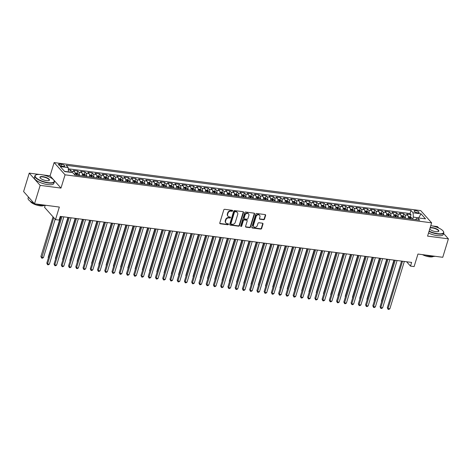 <?xml version="1.0" encoding="UTF-8"?>
<svg xmlns="http://www.w3.org/2000/svg" width="472" height="472" viewBox="0 0 472 472"><rect width="100%" height="100%" fill="white"/><g stroke="black" fill="none" stroke-linecap="round" stroke-linejoin="round"><path stroke-width="0.71" d="M232.607 210.86A0.56 0.472 138.3 0 0 232.265 210.288L224.707 209.302A0.796 0.673 138.3 0 0 223.775 209.928L219.787 222.967A0.796 0.673 138.3 0 0 220.276 223.787L227.834 224.772A0.56 0.472 138.3 0 0 228.147 223.757L227.168 223.634A2.555 2.148 138.3 0 1 225.97 223.014A2.555 2.148 138.3 0 1 225.598 221.014L225.935 219.928A2.555 2.148 138.3 0 1 228.914 217.911L229.893 218.04A0.56 0.472 138.3 0 0 230.206 217.026L229.227 216.896A2.555 2.148 138.3 0 1 228.029 216.282A2.555 2.148 138.3 0 1 227.657 214.282L227.994 213.197A2.555 2.148 138.3 0 1 230.973 211.173L231.953 211.303A0.56 0.472 138.3 0 0 232.607 210.86M228.029 216.282L227.734 215.952A2.555 2.148 138.3 0 1 227.362 213.952L227.699 212.866A2.555 2.148 138.3 0 1 230.678 210.842L231.658 210.972A0.56 0.472 138.3 0 0 232.33 210.305M219.793 223.398A0.796 0.673 138.3 0 0 219.982 223.451L227.539 224.442A0.56 0.472 138.3 0 0 228.212 223.775M225.97 223.014L225.675 222.684A2.555 2.148 138.3 0 1 225.303 220.684L225.64 219.598A2.555 2.148 138.3 0 1 228.619 217.58L229.598 217.71A0.56 0.472 138.3 0 0 230.271 217.037M415.649 210.66A2.608 0.832 17 0 0 414.103 210.96A2.608 0.832 17 0 0 417.543 212.778A2.608 0.832 17 0 0 419.089 212.483A2.608 0.832 17 0 0 415.649 210.66M263.571 219.704A0.796 0.673 138.3 0 0 264.509 219.073L265.624 215.415A0.796 0.673 138.3 0 0 265.134 214.595L256.744 213.497A0.796 0.673 138.3 0 0 255.812 214.129L251.824 227.162A0.796 0.673 138.3 0 0 252.313 227.982L260.703 229.079A0.796 0.673 138.3 0 0 261.641 228.448L262.987 224.029A0.796 0.673 138.3 0 0 262.497 223.215L258.91 222.743A0.796 0.673 138.3 0 0 257.977 223.374L257.305 225.563A2.136 1.794 138.3 0 1 255.741 227.156A2.136 1.794 138.3 0 1 253.806 226.737A2.136 1.794 138.3 0 1 253.499 225.067L256.125 216.483A2.136 1.794 138.3 0 1 257.688 214.896A2.136 1.794 138.3 0 1 259.624 215.309A2.136 1.794 138.3 0 1 259.93 216.984L259.494 218.412A0.796 0.673 138.3 0 0 259.983 219.232L263.571 219.704L263.276 219.368A0.796 0.673 138.3 0 0 264.214 218.737L265.329 215.084A0.796 0.673 138.3 0 0 265.329 214.654M39.329 174.445L29.24 173.124L40.161 185.366L34.521 203.81L59.336 207.06L55.501 219.604L59.124 220.082L60.251 216.388L411.619 262.42L410.492 266.108L414.115 266.586L417.95 254.042L442.76 257.293L448.4 238.844L443.568 233.433M40.161 185.366L60.988 188.092L65.053 174.811L431.632 222.837L427.573 236.118L448.4 238.844M243.511 212.518A0.796 0.673 138.3 0 0 243.021 211.698L234.625 210.6A0.796 0.673 138.3 0 0 233.693 211.232L229.711 224.265A0.796 0.673 138.3 0 0 230.2 225.085L238.59 226.182A0.796 0.673 138.3 0 0 239.522 225.551L243.511 212.518L243.216 212.188A0.796 0.673 138.3 0 0 243.21 211.757M245.688 212.046L254.078 213.149A0.796 0.673 138.3 0 1 254.567 213.963L250.579 227.002A0.796 0.673 138.3 0 1 249.647 227.634L246.059 227.162A0.796 0.673 138.3 0 1 245.57 226.342L247.186 221.055A0.796 0.673 138.3 0 0 246.697 220.241L244.313 219.928A0.796 0.673 138.3 0 0 243.381 220.56L241.699 226.064A0.56 0.472 138.3 0 1 240.702 225.935L244.756 212.677A0.796 0.673 138.3 0 1 245.688 212.046M438.759 228.041L437.479 226.601L432.393 225.935M34.521 203.81L23.6 191.567L29.24 173.124M409.761 218.831L409.861 218.518M410.351 216.902L411.035 214.666L406.687 214.099L407.767 215.309L404.87 214.925A3.257 1.44 97.5 0 1 405.365 218.253M402.516 217.881L402.616 217.568M403.106 215.952L403.79 213.722L399.442 213.149L400.522 214.359L397.625 213.975A3.257 1.44 97.5 0 1 398.12 217.309M395.271 216.931L395.371 216.618M395.861 215.008L396.545 212.772L392.197 212.199L393.276 213.409L390.379 213.031A3.257 1.44 97.5 0 1 390.875 216.359M388.025 215.987L388.126 215.669M388.615 214.058L389.3 211.822L384.951 211.249L386.031 212.459L383.134 212.081A3.257 1.44 97.5 0 1 383.63 215.409M380.786 215.037L380.88 214.719M381.37 213.108L382.054 210.872L377.712 210.3L378.786 211.509L375.889 211.131A3.257 1.44 97.5 0 1 376.385 214.459M373.541 214.087L373.635 213.769M374.131 212.158L374.809 209.922L370.467 209.356L371.541 210.559L368.644 210.182A3.257 1.44 97.5 0 1 369.139 213.509M366.296 213.137L366.39 212.819M366.886 211.208L367.564 208.972L363.222 208.406L364.296 209.609L361.399 209.232A3.257 1.44 97.5 0 1 361.894 212.559M359.05 212.188L359.145 211.875M359.64 210.258L360.325 208.022L355.976 207.456L357.05 208.665L354.153 208.282A3.257 1.44 97.5 0 1 354.649 211.609M351.805 211.238L351.9 210.925M352.395 209.308L353.08 207.078L348.731 206.506L349.811 207.715L346.908 207.332A3.257 1.44 97.5 0 1 347.404 210.665M344.56 210.288L344.654 209.975M345.15 208.364L345.834 206.128L341.486 205.556L342.566 206.765L339.663 206.388A3.257 1.44 97.5 0 1 340.159 209.715M337.315 209.344L337.409 209.025M337.905 207.415L338.589 205.178L334.241 204.606L335.321 205.816L332.424 205.438A3.257 1.44 97.5 0 1 332.913 208.766M330.07 208.394L330.17 208.075M330.66 206.465L331.344 204.228L326.996 203.656L328.075 204.866L325.178 204.488A3.257 1.44 97.5 0 1 325.668 207.816M322.824 207.444L322.925 207.125M323.414 205.515L324.099 203.279L319.75 202.712L320.83 203.916L317.933 203.538A3.257 1.44 97.5 0 1 318.429 206.866M315.579 206.494L315.679 206.175M316.169 204.565L316.854 202.329L312.505 201.762L313.585 202.966L310.688 202.588A3.257 1.44 97.5 0 1 311.184 205.916M308.334 205.544L308.434 205.232M308.924 203.615L309.608 201.379L305.26 200.812L306.34 202.022L303.443 201.638A3.257 1.44 97.5 0 1 303.938 204.966M301.095 204.594L301.189 204.282M301.679 202.665L302.363 200.435L298.021 199.862L299.095 201.072L296.198 200.688A3.257 1.44 97.5 0 1 296.693 204.022M293.849 203.644L293.944 203.332M294.44 201.721L295.118 199.485L290.776 198.913L291.849 200.122L288.952 199.739A3.257 1.44 97.5 0 1 289.448 203.072M286.604 202.7L286.699 202.382M287.194 200.771L287.873 198.535L283.53 197.963L284.604 199.172L281.707 198.795A3.257 1.44 97.5 0 1 282.203 202.122M279.359 201.75L279.453 201.432M279.949 199.821L280.633 197.585L276.285 197.013L277.359 198.222L274.462 197.845A3.257 1.44 97.5 0 1 274.958 201.172M272.114 200.801L272.208 200.482M272.704 198.871L273.388 196.635L269.04 196.069L270.12 197.272L267.217 196.895A3.257 1.44 97.5 0 1 267.712 200.222M264.869 199.851L264.963 199.532M265.459 197.921L266.143 195.685L261.795 195.119L262.875 196.322L259.972 195.945A3.257 1.44 97.5 0 1 260.467 199.272M257.623 198.901L257.718 198.588M258.213 196.971L258.898 194.735L254.55 194.169L255.629 195.378L252.732 194.995A3.257 1.44 97.5 0 1 253.222 198.323M250.378 197.951L250.479 197.638M250.968 196.022L251.653 193.785L247.304 193.219L248.384 194.429L245.487 194.045A3.257 1.44 97.5 0 1 245.977 197.379M243.133 197.001L243.233 196.688M243.723 195.078L244.407 192.841L240.059 192.269L241.139 193.479L238.242 193.095A3.257 1.44 97.5 0 1 238.738 196.429M235.888 196.057L235.988 195.738M236.478 194.128L237.162 191.892L232.814 191.319L233.894 192.529L230.997 192.151A3.257 1.44 97.5 0 1 231.492 195.479M228.643 195.107L228.743 194.788M229.233 193.178L229.917 190.942L225.569 190.369L226.648 191.579L223.752 191.201A3.257 1.44 97.5 0 1 224.247 194.529M221.397 194.157L221.498 193.839M221.987 192.228L222.672 189.992L218.324 189.425L219.403 190.629L216.506 190.251A3.257 1.44 97.5 0 1 217.002 193.579M214.158 193.207L214.253 192.889M214.742 191.278L215.427 189.042L211.084 188.475L212.158 189.679L209.261 189.302A3.257 1.44 97.5 0 1 209.757 192.629M206.913 192.257L207.007 191.939M207.503 190.328L208.181 188.092L203.839 187.526L204.913 188.735L202.016 188.352A3.257 1.44 97.5 0 1 202.512 191.679M199.668 191.307L199.762 190.995M200.258 189.378L200.942 187.142L196.594 186.576L197.668 187.785L194.771 187.402A3.257 1.44 97.5 0 1 195.266 190.735M192.423 190.358L192.517 190.045M193.013 188.434L193.697 186.198L189.349 185.626L190.422 186.835L187.526 186.452A3.257 1.44 97.5 0 1 188.021 189.785M185.177 189.414L185.272 189.095M185.767 187.484L186.452 185.248L182.103 184.676L183.183 185.885L180.28 185.508A3.257 1.44 97.5 0 1 180.776 188.835M177.932 188.464L178.027 188.145M178.522 186.534L179.207 184.298L174.858 183.726L175.938 184.935L173.035 184.558A3.257 1.44 97.5 0 1 173.531 187.885M170.687 187.514L170.781 187.195M171.277 185.584L171.961 183.348L167.613 182.782L168.693 183.986L165.796 183.608A3.257 1.44 97.5 0 1 166.286 186.936M163.442 186.564L163.542 186.245M164.032 184.635L164.716 182.398L160.368 181.832L161.448 183.036L158.551 182.658A3.257 1.44 97.5 0 1 159.046 185.986M156.197 185.614L156.297 185.295M156.787 183.685L157.471 181.449L153.123 180.882L154.202 182.092L151.305 181.708A3.257 1.44 97.5 0 1 151.801 185.036M148.951 184.664L149.052 184.351M149.541 182.735L150.226 180.499L145.877 179.932L146.957 181.142L144.06 180.758A3.257 1.44 97.5 0 1 144.556 184.092M141.706 183.714L141.806 183.401M142.296 181.785L142.981 179.555L138.632 178.982L139.712 180.192L136.815 179.808A3.257 1.44 97.5 0 1 137.311 183.142M134.467 182.764L134.561 182.452M135.051 180.841L135.735 178.605L131.393 178.032L132.467 179.242L129.57 178.864A3.257 1.44 97.5 0 1 130.065 182.192M127.222 181.82L127.316 181.502M127.812 179.891L128.49 177.655L124.148 177.083L125.222 178.292L122.325 177.915A3.257 1.44 97.5 0 1 122.82 181.242M119.976 180.87L120.071 180.552M120.566 178.941L121.245 176.705L116.903 176.133L117.976 177.342L115.079 176.965A3.257 1.44 97.5 0 1 115.575 180.292M112.731 179.92L112.826 179.602M113.321 177.991L114.006 175.755L109.657 175.189L110.731 176.392L107.834 176.015A3.257 1.44 97.5 0 1 108.33 179.342M105.486 178.971L105.58 178.652M106.076 177.041L106.76 174.805L102.412 174.239L103.492 175.442L100.589 175.065A3.257 1.44 97.5 0 1 101.085 178.392M98.241 178.021L98.335 177.708M98.831 176.091L99.515 173.855L95.167 173.289L96.247 174.498L93.344 174.115A3.257 1.44 97.5 0 1 93.84 177.448M90.996 177.071L91.09 176.758M91.586 175.142L92.27 172.911L87.922 172.339L89.001 173.548L86.105 173.165A3.257 1.44 97.5 0 1 86.594 176.498M83.75 176.121L83.851 175.808M84.34 174.197L85.025 171.961L80.677 171.389L81.756 172.599L78.859 172.221A3.257 1.44 97.5 0 1 79.349 175.549M76.505 175.177L76.606 174.858M77.095 173.248L77.78 171.012L73.431 170.439L74.511 171.649A3.257 1.44 97.5 0 1 75.007 174.976M61.726 166.138L63.319 166.345A2.525 0.808 17 0 0 64.817 166.055A2.525 0.808 17 0 0 61.49 164.297L59.897 164.085A2.525 0.808 17 0 0 58.398 164.374A2.525 0.808 17 0 0 61.726 166.138M65.053 174.811L54.127 162.569L420.711 210.595L431.632 222.837M411.035 214.666L410.044 213.562L410.994 210.459L66.145 165.283L68.216 167.601L68.434 172.073L69.762 172.245M410.994 210.459L413.059 212.778L421.03 213.822L425.514 218.849L417.549 217.804L419.614 220.123L74.765 174.947L72.7 172.628L64.729 171.584L60.245 166.557L68.216 167.601M69.862 172.256L70.534 170.062L71.614 171.271A3.257 1.44 97.5 0 1 72.127 172.557M77.78 171.012L78.859 172.221M85.025 171.961L86.105 173.165M92.27 172.911L93.344 174.115M99.515 173.855L100.589 175.065M106.76 174.805L107.834 176.015M114.006 175.755L115.079 176.965M121.245 176.705L122.325 177.915M128.49 177.655L129.57 178.864M135.735 178.605L136.815 179.808M142.981 179.555L144.06 180.758M150.226 180.499L151.305 181.708M157.471 181.449L158.551 182.658M164.716 182.398L165.796 183.608M171.961 183.348L173.035 184.558M179.207 184.298L180.28 185.508M186.452 185.248L187.526 186.452M193.697 186.198L194.771 187.402M200.942 187.142L202.016 188.352M208.181 188.092L209.261 189.302M215.427 189.042L216.506 190.251M222.672 189.992L223.752 191.201M229.917 190.942L230.997 192.151M237.162 191.892L238.242 193.095M244.407 192.841L245.487 194.045M251.653 193.785L252.732 194.995M258.898 194.735L259.972 195.945M266.143 195.685L267.217 196.895M273.388 196.635L274.462 197.845M280.633 197.585L281.707 198.795M287.873 198.535L288.952 199.739M295.118 199.485L296.198 200.688M302.363 200.435L303.443 201.638M309.608 201.379L310.688 202.588M316.854 202.329L317.933 203.538M324.099 203.279L325.178 204.488M331.344 204.228L332.424 205.438M338.589 205.178L339.663 206.388M345.834 206.128L346.908 207.332M353.08 207.078L354.153 208.282M360.325 208.022L361.399 209.232M367.564 208.972L368.644 210.182M374.809 209.922L375.889 211.131M382.054 210.872L383.134 212.081M389.3 211.822L390.379 213.031M396.545 212.772L397.625 213.975M403.79 213.722L404.87 214.925M410.044 213.562L68.292 168.787M70.534 170.062L68.357 169.778M418.351 217.911L413.336 217.049L412.675 219.214M68.493 171.873L64.528 171.354M45.188 205.361L44.58 207.361L55.501 219.604M60.988 188.092L50.067 175.85L42.993 174.923M50.067 175.85L54.127 162.569M406.616 261.765L410.492 266.108M418.617 217.946L421.03 213.822M415.419 219.574L417.549 217.804M82.252 175.926A3.257 1.44 -82.5 0 0 81.756 172.599M89.497 176.876A3.257 1.44 -82.5 0 0 89.001 173.548M96.736 177.826A3.257 1.44 -82.5 0 0 96.247 174.498M103.982 178.776A3.257 1.44 -82.5 0 0 103.492 175.442M111.227 179.726A3.257 1.44 -82.5 0 0 110.731 176.392M118.472 180.67A3.257 1.44 -82.5 0 0 117.976 177.342M125.717 181.62A3.257 1.44 -82.5 0 0 125.222 178.292M132.962 182.57A3.257 1.44 -82.5 0 0 132.467 179.242M140.208 183.519A3.257 1.44 -82.5 0 0 139.712 180.192M147.453 184.469A3.257 1.44 -82.5 0 0 146.957 181.142M154.698 185.419A3.257 1.44 -82.5 0 0 154.202 182.092M161.943 186.369A3.257 1.44 -82.5 0 0 161.448 183.036M169.188 187.313A3.257 1.44 -82.5 0 0 168.693 183.986M176.428 188.263A3.257 1.44 -82.5 0 0 175.938 184.935M183.673 189.213A3.257 1.44 -82.5 0 0 183.183 185.885M190.918 190.163A3.257 1.44 -82.5 0 0 190.422 186.835M198.163 191.113A3.257 1.44 -82.5 0 0 197.668 187.785M205.408 192.063A3.257 1.44 -82.5 0 0 204.913 188.735M212.654 193.013A3.257 1.44 -82.5 0 0 212.158 189.679M219.899 193.957A3.257 1.44 -82.5 0 0 219.403 190.629M227.144 194.906A3.257 1.44 -82.5 0 0 226.648 191.579M234.389 195.856A3.257 1.44 -82.5 0 0 233.894 192.529M241.635 196.806A3.257 1.44 -82.5 0 0 241.139 193.479M248.88 197.756A3.257 1.44 -82.5 0 0 248.384 194.429M256.125 198.706A3.257 1.44 -82.5 0 0 255.629 195.378M263.364 199.656A3.257 1.44 -82.5 0 0 262.875 196.322M270.609 200.6A3.257 1.44 -82.5 0 0 270.12 197.272M277.855 201.55A3.257 1.44 -82.5 0 0 277.359 198.222M285.1 202.5A3.257 1.44 -82.5 0 0 284.604 199.172M292.345 203.45A3.257 1.44 -82.5 0 0 291.849 200.122M299.59 204.4A3.257 1.44 -82.5 0 0 299.095 201.072M306.835 205.35A3.257 1.44 -82.5 0 0 306.34 202.022M314.081 206.299A3.257 1.44 -82.5 0 0 313.585 202.966M321.326 207.249A3.257 1.44 -82.5 0 0 320.83 203.916M328.571 208.193A3.257 1.44 -82.5 0 0 328.075 204.866M335.816 209.143A3.257 1.44 -82.5 0 0 335.321 205.816M343.055 210.093A3.257 1.44 -82.5 0 0 342.566 206.765M350.301 211.043A3.257 1.44 -82.5 0 0 349.811 207.715M357.546 211.993A3.257 1.44 -82.5 0 0 357.05 208.665M364.791 212.943A3.257 1.44 -82.5 0 0 364.296 209.609M372.036 213.893A3.257 1.44 -82.5 0 0 371.541 210.559M379.281 214.837A3.257 1.44 -82.5 0 0 378.786 211.509M386.527 215.787A3.257 1.44 -82.5 0 0 386.031 212.459M393.772 216.737A3.257 1.44 -82.5 0 0 393.276 213.409M401.017 217.686A3.257 1.44 -82.5 0 0 400.522 214.359M408.262 218.636A3.257 1.44 -82.5 0 0 407.767 215.309M413.336 217.049L413.059 212.778M229.711 224.696A0.796 0.673 138.3 0 0 229.905 224.755L238.295 225.852A0.796 0.673 138.3 0 0 239.227 225.221L243.216 212.188M235.097 211.716A0.56 0.472 138.3 0 0 234.448 212.158L230.95 223.598A0.56 0.472 138.3 0 0 231.292 224.17L232.324 224.306A2.555 2.148 138.3 0 0 235.31 222.288L237.699 214.465A2.555 2.148 138.3 0 0 237.333 212.465A2.555 2.148 138.3 0 0 236.13 211.851L234.802 211.385A0.56 0.472 138.3 0 0 234.153 211.828L234.448 212.158M231.026 224.041L230.731 223.704A0.56 0.472 138.3 0 1 230.655 223.268L234.153 211.828M237.333 212.465L237.038 212.135A2.555 2.148 138.3 0 0 235.835 211.521L236.13 211.851M234.802 211.385L235.835 211.521M245.57 226.772A0.796 0.673 138.3 0 0 245.764 226.831L249.352 227.303A0.796 0.673 138.3 0 0 250.284 226.672L254.272 213.633A0.796 0.673 138.3 0 0 254.272 213.202M247.068 220.43L246.773 220.1A0.796 0.673 138.3 0 0 246.402 219.911L244.018 219.598A0.796 0.673 138.3 0 0 243.086 220.229L241.398 225.734L241.699 226.064M240.685 226.159A0.56 0.472 138.3 0 0 241.398 225.734M248.862 215.568A2.136 1.794 138.3 0 0 248.555 213.899A2.136 1.794 138.3 0 0 246.62 213.486A2.136 1.794 138.3 0 0 245.056 215.073L244.13 218.093A0.796 0.673 138.3 0 0 244.62 218.914L247.003 219.226A0.796 0.673 138.3 0 0 247.936 218.595L248.862 215.568M248.555 213.899L248.26 213.568A2.136 1.794 138.3 0 0 246.325 213.149A2.136 1.794 138.3 0 0 244.762 214.742L245.056 215.073M244.248 218.719L243.953 218.388A0.796 0.673 138.3 0 1 243.835 217.763L244.762 214.742M259.494 218.843A0.796 0.673 138.3 0 0 259.688 218.902L263.276 219.368M259.624 215.309L259.329 214.978A2.136 1.794 138.3 0 0 257.393 214.565A2.136 1.794 138.3 0 0 255.83 216.152L256.125 216.483M253.806 226.737L253.511 226.407A2.136 1.794 138.3 0 1 253.204 224.737L255.83 216.152M251.824 227.593A0.796 0.673 138.3 0 0 252.018 227.651L260.408 228.749A0.796 0.673 138.3 0 0 261.346 228.118L262.692 223.698A0.796 0.673 138.3 0 0 262.692 223.268M53.029 216.837L40.905 256.502L41.642 257.328L43.453 257.565L55.171 219.238M53.773 217.663L41.672 258.107L40.905 256.502M43.453 257.565L42.397 258.208L41.672 258.107M61.065 216.495L46.811 263.116L47.548 263.948L62.015 216.624M49.359 264.184L48.303 264.822L47.578 264.727L47.548 263.948L49.359 264.184L63.826 216.86M47.578 264.727L46.811 263.116M41.082 174.599A9.936 3.174 17 0 0 36.055 174.876A9.936 3.174 17 0 0 37.754 179.018A9.936 3.174 17 0 0 48.286 182.67A9.936 3.174 17 0 0 53.938 180.345A9.936 3.174 17 0 0 41.082 174.599M54.014 180.475A10.178 3.251 -163 0 1 54.097 180.611A10.178 3.251 -163 0 1 54.345 181.832A10.178 3.251 -163 0 1 48.303 182.988A10.178 3.251 -163 0 1 34.881 175.879A10.178 3.251 -163 0 1 35.772 175.006A10.178 3.251 -163 0 1 35.919 174.941M42.881 176.617A4.968 1.587 -163 0 1 48.15 178.44A4.968 1.587 -163 0 1 48.999 180.51A4.968 1.587 -163 0 1 46.486 180.652A4.968 1.587 -163 0 1 40.055 177.779A4.968 1.587 -163 0 1 42.881 176.617M48.846 180.575A4.72 1.51 17 0 0 49.129 180.233A4.72 1.51 17 0 0 42.905 176.935A4.72 1.51 17 0 0 40.096 177.472A4.72 1.51 17 0 0 40.149 177.915M45.713 205.279A10.178 3.251 -163 0 1 41.495 205.273A10.178 3.251 -163 0 1 36.161 204.028M33.99 203.214A10.178 3.251 -163 0 1 28.072 198.163L28.432 196.983M30.09 198.842A10.178 3.251 -163 0 1 28.81 197.402M43.937 205.438A7.328 2.342 -163 0 1 39.943 205.81A7.328 2.342 -163 0 1 30.308 201.273M54.345 181.832L53.849 183.455A10.178 3.251 -163 0 1 47.808 184.617A10.178 3.251 -163 0 1 34.385 177.501L34.881 175.879M429.101 231.109A9.936 3.174 17 0 0 437.686 233.681A9.936 3.174 17 0 0 443.338 231.357A9.936 3.174 17 0 0 430.771 225.651M443.414 231.487A10.178 3.251 -163 0 1 443.503 231.622A10.178 3.251 -163 0 1 443.751 232.843A10.178 3.251 -163 0 1 437.709 234.006A10.178 3.251 -163 0 1 429.013 231.41M430.163 227.64A4.968 1.587 -163 0 1 432.281 227.628A4.968 1.587 -163 0 1 437.55 229.451A4.968 1.587 -163 0 1 438.399 231.522A4.968 1.587 -163 0 1 435.886 231.663A4.968 1.587 -163 0 1 429.709 229.121M438.246 231.587A4.72 1.51 17 0 0 438.535 231.25A4.72 1.51 17 0 0 432.305 227.947A4.72 1.51 17 0 0 430.045 228.029M435.113 256.29A10.178 3.251 -163 0 1 430.895 256.284A10.178 3.251 -163 0 1 425.567 255.039M433.337 256.455A7.328 2.342 -163 0 1 429.343 256.827A7.328 2.342 -163 0 1 422.428 254.626M443.751 232.843L443.255 234.466A10.178 3.251 -163 0 1 437.214 235.628A10.178 3.251 -163 0 1 428.511 233.032M75.048 174.64A2.159 0.95 97.5 0 1 75.06 174.982M75.024 172.929L76.995 173.189L78.311 173.944A2.159 0.95 97.5 0 1 78.682 175.46M60.687 216.447L48.15 257.452L48.445 257.777M77.302 175.277A2.159 0.95 -82.5 0 0 77.125 174.103L76.257 173.991A2.159 0.95 97.5 0 1 76.434 175.165M77.125 174.103L76.8 175.165A1.097 0.484 97.5 0 1 76.806 175.212M48.362 258.031L48.15 257.452M82.293 175.59A2.159 0.95 97.5 0 1 82.305 175.932M82.27 173.879L84.24 174.138L85.556 174.894A2.159 0.95 97.5 0 1 85.928 176.41M67.933 217.397L55.395 258.396L55.69 258.727M84.547 176.227A2.159 0.95 -82.5 0 0 84.37 175.053L83.503 174.941A2.159 0.95 97.5 0 1 83.68 176.115M84.37 175.053L84.045 176.115A1.097 0.484 97.5 0 1 84.051 176.162M55.607 258.981L55.395 258.396M89.538 176.54A2.159 0.95 97.5 0 1 89.55 176.882M89.509 174.829L91.485 175.088L92.801 175.844A2.159 0.95 97.5 0 1 93.173 177.36M75.178 218.347L62.64 259.346L62.929 259.677M91.792 177.177A2.159 0.95 -82.5 0 0 91.615 176.003L90.748 175.885A2.159 0.95 97.5 0 1 90.925 177.065M91.615 176.003L91.291 177.065A1.097 0.484 97.5 0 1 91.297 177.112M62.853 259.93L62.64 259.346M96.784 177.49A2.159 0.95 97.5 0 1 96.795 177.832M96.754 175.779L98.731 176.032L100.046 176.793A2.159 0.95 97.5 0 1 100.412 178.304M82.417 219.297L69.885 260.296L70.175 260.627M99.037 178.127A2.159 0.95 -82.5 0 0 98.86 176.953L97.993 176.835A2.159 0.95 97.5 0 1 98.17 178.015M98.86 176.953L98.536 178.015A1.097 0.484 97.5 0 1 98.542 178.062M70.098 260.88L69.885 260.296M68.31 217.445L54.056 264.066L54.793 264.892L69.26 217.568M56.605 265.134L55.543 265.771L54.823 265.677L54.793 264.892L56.605 265.134L71.071 217.81M54.823 265.677L54.056 264.066M75.555 218.394L61.301 265.016L62.038 265.842L76.505 218.518M63.85 266.078L62.788 266.721L62.068 266.627L62.038 265.842L63.85 266.078L78.317 218.76M62.068 266.627L61.301 265.016M82.795 219.344L68.546 265.966L69.284 266.792L83.75 219.468M71.095 267.028L70.033 267.671L69.313 267.577L69.284 266.792L71.095 267.028L85.562 219.704M69.313 267.577L68.546 265.966M90.04 220.294L75.785 266.916L76.529 267.742L90.996 220.418M78.34 267.978L77.278 268.621L76.552 268.527L76.529 267.742L78.34 267.978L92.807 220.654M76.552 268.527L75.785 266.916M104.029 178.44A2.159 0.95 97.5 0 1 104.035 178.782M103.999 176.723L105.976 176.982L107.286 177.743A2.159 0.95 97.5 0 1 107.657 179.254M89.662 220.241L77.131 261.246L77.42 261.577M106.283 179.077A2.159 0.95 -82.5 0 0 106.106 177.897L105.238 177.785A2.159 0.95 97.5 0 1 105.415 178.959M106.106 177.897L105.781 178.959A1.097 0.484 97.5 0 1 105.787 179.012M77.343 261.83L77.131 261.246M97.285 221.244L83.031 267.866L83.768 268.692L98.241 221.368M85.579 268.928L84.523 269.571L83.798 269.471L83.768 268.692L85.579 268.928L100.052 221.604M83.798 269.471L83.031 267.866M111.274 179.389A2.159 0.95 97.5 0 1 111.28 179.732M111.245 177.673L113.215 177.932L114.531 178.687A2.159 0.95 97.5 0 1 114.902 180.204M96.907 221.191L84.376 262.196L84.665 262.52M113.528 180.027A2.159 0.95 -82.5 0 0 113.351 178.847L112.478 178.735A2.159 0.95 97.5 0 1 112.66 179.909M113.351 178.847L113.026 179.909A1.097 0.484 97.5 0 1 113.032 179.962M84.588 262.774L84.376 262.196M104.53 222.194L90.276 268.816L91.013 269.642L105.486 222.318M92.825 269.878L91.769 270.515L91.043 270.421L91.013 269.642L92.825 269.878L107.297 222.554M91.043 270.421L90.276 268.816M118.519 180.339A2.159 0.95 97.5 0 1 118.525 180.682M118.49 178.623L120.46 178.882L121.776 179.637A2.159 0.95 97.5 0 1 122.148 181.154M104.153 222.141L91.621 263.146L91.91 263.47M120.773 180.971A2.159 0.95 -82.5 0 0 120.596 179.797L119.723 179.684A2.159 0.95 97.5 0 1 119.906 180.859M120.596 179.797L120.271 180.859A1.097 0.484 97.5 0 1 120.277 180.906M91.834 263.724L91.621 263.146M111.775 223.138L97.521 269.76L98.259 270.592L112.731 223.268M100.07 270.828L99.014 271.465L98.288 271.37L98.259 270.592L100.07 270.828L114.543 223.504M98.288 271.37L97.521 269.76M125.764 181.283A2.159 0.95 97.5 0 1 125.77 181.626M125.735 179.572L127.705 179.832L129.021 180.587A2.159 0.95 97.5 0 1 129.393 182.103M111.398 223.091L98.86 264.096L99.155 264.42M128.018 181.921A2.159 0.95 -82.5 0 0 127.841 180.746L126.968 180.634A2.159 0.95 97.5 0 1 127.145 181.808M127.841 180.746L127.517 181.808A1.097 0.484 97.5 0 1 127.523 181.856M99.079 264.674L98.86 264.096M119.021 224.088L104.766 270.71L105.504 271.536L119.971 224.212M107.315 271.778L106.259 272.415L105.533 272.32L105.504 271.536L107.315 271.778L121.782 224.454M105.533 272.32L104.766 270.71M133.01 182.233A2.159 0.95 97.5 0 1 133.015 182.575M132.98 180.522L134.951 180.782L136.266 181.537A2.159 0.95 97.5 0 1 136.638 183.053M118.643 224.041L106.106 265.04L106.401 265.37M135.263 182.87A2.159 0.95 -82.5 0 0 135.086 181.696L134.213 181.584A2.159 0.95 97.5 0 1 134.39 182.758M135.086 181.696L134.762 182.758A1.097 0.484 97.5 0 1 134.768 182.806M106.324 265.624L106.106 265.04M126.266 225.038L112.011 271.66L112.749 272.486L127.216 225.162M114.56 272.727L113.504 273.365L112.778 273.27L112.749 272.486L114.56 272.727L129.027 225.404M112.778 273.27L112.011 271.66M140.255 183.183A2.159 0.95 97.5 0 1 140.261 183.525M140.225 181.472L142.196 181.732L143.512 182.487A2.159 0.95 97.5 0 1 143.883 184.003M125.888 224.991L113.351 265.99L113.646 266.32M142.509 183.82A2.159 0.95 -82.5 0 0 142.326 182.646L141.458 182.528A2.159 0.95 97.5 0 1 141.635 183.708M142.326 182.646L142.001 183.708A1.097 0.484 97.5 0 1 142.013 183.755M113.569 266.574L113.351 265.99M133.511 225.988L119.257 272.609L119.994 273.435L134.461 226.112M121.805 273.671L120.749 274.315L120.024 274.22L119.994 273.435L121.805 273.671L136.272 226.348M120.024 274.22L119.257 272.609M147.494 184.133A2.159 0.95 97.5 0 1 147.506 184.475M147.47 182.422L149.441 182.676L150.757 183.437A2.159 0.95 97.5 0 1 151.128 184.947M133.133 225.94L120.596 266.94L120.891 267.27M149.754 184.77A2.159 0.95 -82.5 0 0 149.571 183.596L148.704 183.478A2.159 0.95 97.5 0 1 148.881 184.658M149.571 183.596L149.246 184.658A1.097 0.484 97.5 0 1 149.252 184.705M120.814 267.524L120.596 266.94M140.756 226.938L126.502 273.559L127.239 274.385L141.706 227.061M129.051 274.621L127.995 275.264L127.269 275.17L127.239 274.385L129.051 274.621L143.517 227.297M127.269 275.17L126.502 273.559M154.739 185.083A2.159 0.95 97.5 0 1 154.751 185.425M154.716 183.372L156.686 183.626L158.002 184.387A2.159 0.95 97.5 0 1 158.374 185.897M140.379 226.885L127.841 267.889L128.136 268.22M156.993 185.72A2.159 0.95 -82.5 0 0 156.816 184.546L155.949 184.428A2.159 0.95 97.5 0 1 156.126 185.602M156.816 184.546L156.492 185.602A1.097 0.484 97.5 0 1 156.498 185.655M128.054 268.474L127.841 267.889M148.001 227.887L133.747 274.509L134.485 275.335L148.951 228.011M136.296 275.571L135.24 276.214L134.514 276.114L134.485 275.335L136.296 275.571L150.763 228.247M134.514 276.114L133.747 274.509M155.247 228.837L140.992 275.459L141.73 276.285L156.197 228.961M143.541 276.521L142.479 277.158L141.759 277.064L141.73 276.285L143.541 276.521L158.008 229.197M141.759 277.064L140.992 275.459M162.486 229.781L148.237 276.403L148.975 277.235L163.442 229.911M150.786 277.471L149.724 278.108L149.005 278.014L148.975 277.235L150.786 277.471L165.253 230.147M149.005 278.014L148.237 276.403M161.984 186.033A2.159 0.95 97.5 0 1 161.996 186.375M161.961 184.316L163.931 184.576L165.247 185.331A2.159 0.95 97.5 0 1 165.619 186.847M147.624 227.834L135.086 268.839L135.381 269.164M164.238 186.67A2.159 0.95 -82.5 0 0 164.061 185.49L163.194 185.378A2.159 0.95 97.5 0 1 163.371 186.552M164.061 185.49L163.737 186.552A1.097 0.484 97.5 0 1 163.743 186.605M135.299 269.423L135.086 268.839M169.23 186.983A2.159 0.95 97.5 0 1 169.242 187.325M169.206 185.266L171.177 185.525L172.492 186.281A2.159 0.95 97.5 0 1 172.864 187.797M154.869 228.784L142.332 269.789L142.621 270.114M171.483 187.62A2.159 0.95 -82.5 0 0 171.306 186.44L170.439 186.328A2.159 0.95 97.5 0 1 170.616 187.502M171.306 186.44L170.982 187.502A1.097 0.484 97.5 0 1 170.988 187.549M142.544 270.368L142.332 269.789M176.475 187.927A2.159 0.95 97.5 0 1 176.487 188.275M176.445 186.216L178.422 186.475L179.738 187.231A2.159 0.95 97.5 0 1 180.109 188.747M162.114 229.734L149.577 270.739L149.866 271.064M178.729 188.564A2.159 0.95 -82.5 0 0 178.552 187.39L177.684 187.278A2.159 0.95 97.5 0 1 177.861 188.452M178.552 187.39L178.227 188.452A1.097 0.484 97.5 0 1 178.233 188.499M149.789 271.317L149.577 270.739M169.731 230.731L155.483 277.353L156.22 278.179L170.687 230.855M158.031 278.421L156.97 279.058L156.244 278.964L156.22 278.179L158.031 278.421L172.498 231.097M156.244 278.964L155.483 277.353M183.72 188.877A2.159 0.95 97.5 0 1 183.726 189.219M183.691 187.166L185.667 187.425L186.977 188.18A2.159 0.95 97.5 0 1 187.349 189.697M169.354 230.684L156.822 271.683L157.111 272.014M185.974 189.514A2.159 0.95 -82.5 0 0 185.797 188.34L184.93 188.228A2.159 0.95 97.5 0 1 185.107 189.402M185.797 188.34L185.472 189.402A1.097 0.484 97.5 0 1 185.478 189.449M157.034 272.267L156.822 271.683M176.976 231.681L162.722 278.303L163.465 279.129L177.932 231.805M165.277 279.371L164.215 280.008L163.489 279.914L163.465 279.129L165.277 279.371L179.743 232.047M163.489 279.914L162.722 278.303M190.965 189.827A2.159 0.95 97.5 0 1 190.971 190.169M190.936 188.116L192.912 188.375L194.222 189.13A2.159 0.95 97.5 0 1 194.594 190.647M176.599 231.634L164.067 272.633L164.356 272.963M193.219 190.464A2.159 0.95 -82.5 0 0 193.042 189.29L192.175 189.178A2.159 0.95 97.5 0 1 192.352 190.352M193.042 189.29L192.718 190.352A1.097 0.484 97.5 0 1 192.723 190.399M164.28 273.217L164.067 272.633M184.222 232.631L169.967 279.253L170.705 280.079L185.177 232.755M172.516 280.315L171.46 280.958L170.734 280.864L170.705 280.079L172.516 280.315L186.989 232.991M170.734 280.864L169.967 279.253M198.21 190.776A2.159 0.95 97.5 0 1 198.216 191.119M198.181 189.065L200.152 189.319L201.467 190.08A2.159 0.95 97.5 0 1 201.839 191.597M183.844 232.584L171.312 273.583L171.602 273.913M200.464 191.414A2.159 0.95 -82.5 0 0 200.287 190.24L199.414 190.122A2.159 0.95 97.5 0 1 199.597 191.302M200.287 190.24L199.963 191.302A1.097 0.484 97.5 0 1 199.969 191.349M171.525 274.167L171.312 273.583M191.467 233.581L177.212 280.203L177.95 281.029L192.423 233.705M179.761 281.265L178.705 281.908L177.979 281.813L177.95 281.029L179.761 281.265L194.234 233.941M177.979 281.813L177.212 280.203M205.456 191.726A2.159 0.95 97.5 0 1 205.462 192.069M205.426 190.015L207.397 190.269L208.712 191.03A2.159 0.95 97.5 0 1 209.084 192.541M191.089 233.534L178.552 274.533L178.847 274.863M207.709 192.364A2.159 0.95 -82.5 0 0 207.532 191.19L206.659 191.072A2.159 0.95 97.5 0 1 206.842 192.251M207.532 191.19L207.208 192.246A1.097 0.484 97.5 0 1 207.214 192.299M178.77 275.117L178.552 274.533M198.712 234.531L184.458 281.153L185.195 281.979L199.668 234.655M187.006 282.215L185.95 282.858L185.225 282.757L185.195 281.979L187.006 282.215L201.479 234.891M185.225 282.757L184.458 281.153M212.701 192.676A2.159 0.95 97.5 0 1 212.707 193.018M212.671 190.959L214.642 191.219L215.958 191.974A2.159 0.95 97.5 0 1 216.329 193.49M198.334 234.478L185.797 275.483L186.092 275.807M214.955 193.313A2.159 0.95 -82.5 0 0 214.778 192.133L213.904 192.021A2.159 0.95 97.5 0 1 214.082 193.195M214.778 192.133L214.453 193.195A1.097 0.484 97.5 0 1 214.459 193.249M186.015 276.067L185.797 275.483M205.957 235.481L191.703 282.103L192.44 282.929L206.907 235.605M194.252 283.165L193.195 283.802L192.47 283.707L192.44 282.929L194.252 283.165L208.718 235.841M192.47 283.707L191.703 282.103M219.946 193.626A2.159 0.95 97.5 0 1 219.952 193.968M219.917 191.909L221.887 192.169L223.203 192.924A2.159 0.95 97.5 0 1 223.575 194.44M205.58 235.428L193.042 276.433L193.337 276.757M222.2 194.263A2.159 0.95 -82.5 0 0 222.023 193.083L221.15 192.971A2.159 0.95 97.5 0 1 221.327 194.145M222.023 193.083L221.698 194.145A1.097 0.484 97.5 0 1 221.704 194.198M193.26 277.011L193.042 276.433M213.202 236.425L198.948 283.047L199.685 283.878L214.152 236.555M201.497 284.114L200.441 284.752L199.715 284.657L199.685 283.878L201.497 284.114L215.964 236.791M199.715 284.657L198.948 283.047M227.191 194.57A2.159 0.95 97.5 0 1 227.197 194.918M227.162 192.859L229.132 193.119L230.448 193.874A2.159 0.95 97.5 0 1 230.82 195.39M212.825 236.378L200.287 277.383L200.582 277.707M229.445 195.207A2.159 0.95 -82.5 0 0 229.262 194.033L228.395 193.921A2.159 0.95 97.5 0 1 228.572 195.095M229.262 194.033L228.938 195.095A1.097 0.484 97.5 0 1 228.95 195.142M200.506 277.961L200.287 277.383M220.448 237.375L206.193 283.997L206.931 284.822L221.397 237.499M208.742 285.064L207.686 285.702L206.96 285.607L206.931 284.822L208.742 285.064L223.209 237.74M206.96 285.607L206.193 283.997M234.431 195.52A2.159 0.95 97.5 0 1 234.442 195.862M234.407 193.809L236.378 194.069L237.693 194.824A2.159 0.95 97.5 0 1 238.065 196.34M220.07 237.327L207.532 278.327L207.827 278.657M236.69 196.157A2.159 0.95 -82.5 0 0 236.507 194.983L235.64 194.871A2.159 0.95 97.5 0 1 235.817 196.045M236.507 194.983L236.183 196.045A1.097 0.484 97.5 0 1 236.189 196.092M207.751 278.911L207.532 278.327M241.676 196.47A2.159 0.95 97.5 0 1 241.688 196.812M241.652 194.759L243.623 195.019L244.938 195.774A2.159 0.95 97.5 0 1 245.31 197.29M227.315 238.277L214.778 279.276L215.073 279.607M243.93 197.107A2.159 0.95 -82.5 0 0 243.753 195.933L242.885 195.821A2.159 0.95 97.5 0 1 243.062 196.995M243.753 195.933L243.428 196.995A1.097 0.484 97.5 0 1 243.434 197.042M214.99 279.861L214.778 279.276M248.921 197.42A2.159 0.95 97.5 0 1 248.933 197.762M248.897 195.709L250.868 195.963L252.184 196.724A2.159 0.95 97.5 0 1 252.555 198.24M234.56 239.227L222.023 280.226L222.318 280.557M251.175 198.057A2.159 0.95 -82.5 0 0 250.998 196.883L250.13 196.765A2.159 0.95 97.5 0 1 250.307 197.945M250.998 196.883L250.673 197.945A1.097 0.484 97.5 0 1 250.679 197.992M222.235 280.81L222.023 280.226M227.693 238.325L213.438 284.946L214.176 285.772L228.643 238.448M215.987 286.014L214.931 286.651L214.205 286.557L214.176 285.772L215.987 286.014L230.454 238.69M214.205 286.557L213.438 284.946M234.938 239.274L220.684 285.896L221.421 286.722L235.888 239.398M223.232 286.958L222.17 287.601L221.451 287.507L221.421 286.722L223.232 286.958L237.699 239.634M221.451 287.507L220.684 285.896M242.183 240.224L227.929 286.846L228.666 287.672L243.133 240.348M230.478 287.908L229.416 288.551L228.696 288.457L228.666 287.672L230.478 287.908L244.944 240.584M228.696 288.457L227.929 286.846M256.166 198.37A2.159 0.95 97.5 0 1 256.178 198.712M256.137 196.659L258.113 196.912L259.429 197.674A2.159 0.95 97.5 0 1 259.801 199.184M241.806 240.177L229.268 281.176L229.557 281.507M258.42 199.007A2.159 0.95 -82.5 0 0 258.243 197.833L257.376 197.715A2.159 0.95 97.5 0 1 257.553 198.895M258.243 197.833L257.918 198.895A1.097 0.484 97.5 0 1 257.924 198.942M229.48 281.76L229.268 281.176M249.422 241.174L235.174 287.796L235.911 288.622L250.378 241.298M237.723 288.858L236.661 289.501L235.941 289.401L235.911 288.622L237.723 288.858L252.19 241.534M235.941 289.401L235.174 287.796M263.411 199.32A2.159 0.95 97.5 0 1 263.423 199.662M263.382 197.603L265.358 197.862L266.668 198.623A2.159 0.95 97.5 0 1 267.04 200.134M249.045 241.121L236.513 282.126L236.802 282.451M265.665 199.957A2.159 0.95 -82.5 0 0 265.488 198.777L264.621 198.665A2.159 0.95 97.5 0 1 264.798 199.839M265.488 198.777L265.164 199.839A1.097 0.484 97.5 0 1 265.17 199.892M236.726 282.71L236.513 282.126M256.668 242.124L242.413 288.746L243.157 289.572L257.623 242.248M244.968 289.808L243.906 290.445L243.18 290.351L243.157 289.572L244.968 289.808L259.435 242.484M243.18 290.351L242.413 288.746M270.657 200.27A2.159 0.95 97.5 0 1 270.662 200.612M270.627 198.553L272.604 198.812L273.913 199.567A2.159 0.95 97.5 0 1 274.285 201.084M256.29 242.071L243.758 283.076L244.048 283.401M272.91 200.907A2.159 0.95 -82.5 0 0 272.733 199.727L271.866 199.615A2.159 0.95 97.5 0 1 272.043 200.789M272.733 199.727L272.409 200.789A1.097 0.484 97.5 0 1 272.415 200.842M243.971 283.654L243.758 283.076M263.913 243.074L249.658 289.69L250.396 290.522L264.869 243.198M252.207 290.758L251.151 291.395L250.425 291.301L250.396 290.522L252.207 290.758L266.68 243.434M250.425 291.301L249.658 289.69M277.902 201.214A2.159 0.95 97.5 0 1 277.908 201.562M277.872 199.503L279.843 199.762L281.159 200.517A2.159 0.95 97.5 0 1 281.53 202.034M263.535 243.021L251.004 284.026L251.293 284.35M280.156 201.851A2.159 0.95 -82.5 0 0 279.979 200.677L279.105 200.565A2.159 0.95 97.5 0 1 279.288 201.739M279.979 200.677L279.654 201.739A1.097 0.484 97.5 0 1 279.66 201.786M251.216 284.604L251.004 284.026M271.158 244.018L256.904 290.64L257.641 291.472L272.114 244.148M259.452 291.708L258.396 292.345L257.671 292.251L257.641 291.472L259.452 291.708L273.925 244.384M257.671 292.251L256.904 290.64M285.147 202.163A2.159 0.95 97.5 0 1 285.153 202.506M285.118 200.452L287.088 200.712L288.404 201.467A2.159 0.95 97.5 0 1 288.775 202.984M270.78 243.971L258.249 284.976L258.538 285.3M287.401 202.801A2.159 0.95 -82.5 0 0 287.224 201.627L286.351 201.514A2.159 0.95 97.5 0 1 286.533 202.689M287.224 201.627L286.899 202.689A1.097 0.484 97.5 0 1 286.905 202.736M258.461 285.554L258.249 284.976M292.392 203.113A2.159 0.95 97.5 0 1 292.398 203.456M292.363 201.402L294.333 201.662L295.649 202.417A2.159 0.95 97.5 0 1 296.021 203.933M278.026 244.921L265.488 285.92L265.783 286.25M294.646 203.751A2.159 0.95 -82.5 0 0 294.469 202.577L293.596 202.464A2.159 0.95 97.5 0 1 293.773 203.638M294.469 202.577L294.144 203.638A1.097 0.484 97.5 0 1 294.15 203.686M265.707 286.504L265.488 285.92M299.637 204.063A2.159 0.95 97.5 0 1 299.643 204.405M299.608 202.352L301.578 202.612L302.894 203.367A2.159 0.95 97.5 0 1 303.266 204.883M285.271 245.871L272.733 286.87L273.028 287.2M301.891 204.7A2.159 0.95 -82.5 0 0 301.714 203.526L300.841 203.408A2.159 0.95 97.5 0 1 301.018 204.588M301.714 203.526L301.39 204.588A1.097 0.484 97.5 0 1 301.396 204.636M272.952 287.454L272.733 286.87M278.403 244.968L264.149 291.59L264.886 292.416L279.359 245.092M266.698 292.658L265.642 293.295L264.916 293.2L264.886 292.416L266.698 292.658L281.17 245.334M264.916 293.2L264.149 291.59M285.648 245.918L271.394 292.54L272.132 293.366L286.598 246.042M273.943 293.602L272.887 294.245L272.161 294.15L272.132 293.366L273.943 293.602L288.41 246.278M272.161 294.15L271.394 292.54M292.894 246.868L278.639 293.49L279.377 294.316L293.844 246.992M281.188 294.552L280.132 295.195L279.406 295.1L279.377 294.316L281.188 294.552L295.655 247.228M279.406 295.1L278.639 293.49M306.883 205.013A2.159 0.95 97.5 0 1 306.888 205.355M306.853 203.302L308.824 203.556L310.139 204.317A2.159 0.95 97.5 0 1 310.511 205.827M292.516 246.821L279.979 287.82L280.274 288.15M309.136 205.65A2.159 0.95 -82.5 0 0 308.953 204.476L308.086 204.358A2.159 0.95 97.5 0 1 308.263 205.538M308.953 204.476L308.629 205.538A1.097 0.484 97.5 0 1 308.641 205.585M280.197 288.404L279.979 287.82M300.139 247.818L285.885 294.44L286.622 295.265L301.089 247.942M288.433 295.502L287.377 296.145L286.651 296.05L286.622 295.265L288.433 295.502L302.9 248.178M286.651 296.05L285.885 294.44M314.122 205.963A2.159 0.95 97.5 0 1 314.134 206.305M314.098 204.246L316.069 204.506L317.385 205.267A2.159 0.95 97.5 0 1 317.756 206.777M299.761 247.765L287.224 288.77L287.519 289.094M316.382 206.6A2.159 0.95 -82.5 0 0 316.199 205.42L315.331 205.308A2.159 0.95 97.5 0 1 315.508 206.482M316.199 205.42L315.874 206.482A1.097 0.484 97.5 0 1 315.88 206.535M287.442 289.354L287.224 288.77M307.384 248.768L293.13 295.389L293.867 296.215L308.334 248.892M295.678 296.451L294.622 297.089L293.897 296.994L293.867 296.215L295.678 296.451L310.145 249.127M293.897 296.994L293.13 295.389M321.367 206.913A2.159 0.95 97.5 0 1 321.379 207.255M321.343 205.196L323.314 205.456L324.63 206.211A2.159 0.95 97.5 0 1 325.002 207.727M307.007 248.714L294.469 289.719L294.764 290.044M323.621 207.55A2.159 0.95 -82.5 0 0 323.444 206.37L322.577 206.258A2.159 0.95 97.5 0 1 322.754 207.432M323.444 206.37L323.119 207.432A1.097 0.484 97.5 0 1 323.125 207.485M294.681 290.298L294.469 289.719M314.629 249.717L300.375 296.333L301.112 297.165L315.579 249.841M302.924 297.401L301.868 298.038L301.142 297.944L301.112 297.165L302.924 297.401L317.391 250.077M301.142 297.944L300.375 296.333M328.612 207.857A2.159 0.95 97.5 0 1 328.624 208.205M328.589 206.146L330.559 206.406L331.875 207.161A2.159 0.95 97.5 0 1 332.247 208.677M314.252 249.664L301.714 290.669L302.009 290.994M330.866 208.494A2.159 0.95 -82.5 0 0 330.689 207.32L329.822 207.208A2.159 0.95 97.5 0 1 329.999 208.382M330.689 207.32L330.365 208.382A1.097 0.484 97.5 0 1 330.37 208.429M301.927 291.248L301.714 290.669M321.874 250.661L307.62 297.283L308.358 298.115L322.824 250.791M310.169 298.351L309.107 298.988L308.387 298.894L308.358 298.115L310.169 298.351L324.636 251.027M308.387 298.894L307.62 297.283M335.857 208.807A2.159 0.95 97.5 0 1 335.869 209.149M335.834 207.096L337.804 207.355L339.12 208.111A2.159 0.95 97.5 0 1 339.492 209.627M321.497 250.614L308.959 291.619L309.248 291.944M338.111 209.444A2.159 0.95 -82.5 0 0 337.934 208.27L337.067 208.158A2.159 0.95 97.5 0 1 337.244 209.332M337.934 208.27L337.61 209.332A1.097 0.484 97.5 0 1 337.616 209.379M309.172 292.197L308.959 291.619M329.114 251.611L314.865 298.233L315.603 299.059L330.07 251.735M317.414 299.301L316.352 299.938L315.632 299.844L315.603 299.059L317.414 299.301L331.881 251.977M315.632 299.844L314.865 298.233M343.103 209.757A2.159 0.95 97.5 0 1 343.114 210.099M343.073 208.046L345.05 208.305L346.365 209.061A2.159 0.95 97.5 0 1 346.737 210.577M328.736 251.564L316.205 292.563L316.494 292.894M345.356 210.394A2.159 0.95 -82.5 0 0 345.179 209.22L344.312 209.108A2.159 0.95 97.5 0 1 344.489 210.282M345.179 209.22L344.855 210.282A1.097 0.484 97.5 0 1 344.861 210.329M316.417 293.147L316.205 292.563M336.359 252.561L322.111 299.183L322.848 300.009L337.315 252.685M324.659 300.245L323.597 300.888L322.872 300.794L322.848 300.009L324.659 300.245L339.126 252.921M322.872 300.794L322.111 299.183M350.348 210.707A2.159 0.95 97.5 0 1 350.354 211.049M350.318 208.996L352.295 209.255L353.605 210.01A2.159 0.95 97.5 0 1 353.976 211.527M335.981 252.514L323.45 293.513L323.739 293.844M352.602 211.344A2.159 0.95 -82.5 0 0 352.425 210.17L351.557 210.052A2.159 0.95 97.5 0 1 351.734 211.232M352.425 210.17L352.1 211.232A1.097 0.484 97.5 0 1 352.106 211.279M323.662 294.097L323.45 293.513M343.604 253.511L329.35 300.133L330.093 300.959L344.56 253.635M331.899 301.195L330.842 301.838L330.117 301.744L330.093 300.959L331.899 301.195L346.371 253.871M330.117 301.744L329.35 300.133M357.593 211.657A2.159 0.95 97.5 0 1 357.599 211.999M357.564 209.946L359.54 210.199L360.85 210.96A2.159 0.95 97.5 0 1 361.222 212.471M343.227 253.464L330.695 294.463L330.984 294.793M359.847 212.294A2.159 0.95 -82.5 0 0 359.67 211.12L358.803 211.002A2.159 0.95 97.5 0 1 358.98 212.182M359.67 211.12L359.345 212.182A1.097 0.484 97.5 0 1 359.351 212.229M330.907 295.047L330.695 294.463M350.849 254.461L336.595 301.083L337.332 301.909L351.805 254.585M339.144 302.145L338.088 302.788L337.362 302.694L337.332 301.909L339.144 302.145L353.616 254.821M337.362 302.694L336.595 301.083M364.838 212.607A2.159 0.95 97.5 0 1 364.844 212.949M364.809 210.89L366.779 211.149L368.095 211.91A2.159 0.95 97.5 0 1 368.467 213.421M350.472 254.408L337.94 295.413L338.229 295.743M367.092 213.244A2.159 0.95 -82.5 0 0 366.915 212.064L366.042 211.952A2.159 0.95 97.5 0 1 366.225 213.126M366.915 212.064L366.591 213.126A1.097 0.484 97.5 0 1 366.596 213.179M338.153 295.997L337.94 295.413M358.095 255.411L343.84 302.033L344.578 302.859L359.05 255.535M346.389 303.095L345.333 303.732L344.607 303.638L344.578 302.859L346.389 303.095L360.862 255.771M344.607 303.638L343.84 302.033M372.083 213.556A2.159 0.95 97.5 0 1 372.089 213.899M372.054 211.839L374.025 212.099L375.34 212.854A2.159 0.95 97.5 0 1 375.712 214.371M357.717 255.358L345.179 296.363L345.474 296.687M374.337 214.194A2.159 0.95 -82.5 0 0 374.16 213.014L373.287 212.901A2.159 0.95 97.5 0 1 373.47 214.076M374.16 213.014L373.836 214.076A1.097 0.484 97.5 0 1 373.842 214.129M345.398 296.941L345.179 296.363M365.34 256.361L351.085 302.977L351.823 303.809L366.296 256.485M353.634 304.045L352.578 304.682L351.852 304.587L351.823 303.809L353.634 304.045L368.101 256.721M351.852 304.587L351.085 302.977M379.329 214.5A2.159 0.95 97.5 0 1 379.335 214.848M379.299 212.789L381.27 213.049L382.586 213.804A2.159 0.95 97.5 0 1 382.957 215.32M364.962 256.308L352.425 297.313L352.72 297.637M381.582 215.138A2.159 0.95 -82.5 0 0 381.406 213.963L380.532 213.851A2.159 0.95 97.5 0 1 380.709 215.025M381.406 213.963L381.081 215.025A1.097 0.484 97.5 0 1 381.087 215.073M352.643 297.891L352.425 297.313M372.585 257.305L358.331 303.927L359.068 304.759L373.535 257.435M360.879 304.995L359.823 305.632L359.098 305.537L359.068 304.759L360.879 304.995L375.346 257.671M359.098 305.537L358.331 303.927M386.574 215.45A2.159 0.95 97.5 0 1 386.58 215.792M386.544 213.739L388.515 213.999L389.831 214.754A2.159 0.95 97.5 0 1 390.202 216.27M372.207 257.258L359.67 298.263L359.965 298.587M388.828 216.087A2.159 0.95 -82.5 0 0 388.651 214.913L387.777 214.801A2.159 0.95 97.5 0 1 387.954 215.975M388.651 214.913L388.326 215.975A1.097 0.484 97.5 0 1 388.332 216.023M359.888 298.841L359.67 298.263M379.83 258.255L365.576 304.877L366.313 305.703L380.78 258.379M368.125 305.944L367.068 306.582L366.343 306.487L366.313 305.703L368.125 305.944L382.591 258.621M366.343 306.487L365.576 304.877M393.819 216.4A2.159 0.95 97.5 0 1 393.825 216.742M393.79 214.689L395.76 214.949L397.076 215.704A2.159 0.95 97.5 0 1 397.448 217.22M379.453 258.208L366.915 299.207L367.21 299.537M396.073 217.037A2.159 0.95 -82.5 0 0 395.89 215.863L395.023 215.751A2.159 0.95 97.5 0 1 395.2 216.925M395.89 215.863L395.565 216.925A1.097 0.484 97.5 0 1 395.577 216.972M367.133 299.791L366.915 299.207M387.075 259.205L372.821 305.827L373.558 306.652L388.025 259.329M375.37 306.888L374.314 307.532L373.588 307.437L373.558 306.652L375.37 306.888L389.837 259.565M373.588 307.437L372.821 305.827M401.058 217.35A2.159 0.95 97.5 0 1 401.07 217.692M401.035 215.639L403.005 215.899L404.321 216.654A2.159 0.95 97.5 0 1 404.693 218.17M386.698 259.157L374.16 300.157L374.455 300.487M403.318 217.987A2.159 0.95 -82.5 0 0 403.135 216.813L402.268 216.695A2.159 0.95 97.5 0 1 402.445 217.875M403.135 216.813L402.811 217.875A1.097 0.484 97.5 0 1 402.817 217.922M374.373 300.741L374.16 300.157M394.321 260.155L380.066 306.776L380.804 307.602L395.271 260.278M382.615 307.838L381.559 308.481L380.833 308.387L380.804 307.602L382.615 307.838L397.082 260.514M380.833 308.387L380.066 306.776M408.304 218.3A2.159 0.95 97.5 0 1 408.315 218.642M408.28 216.589L410.251 216.843L411.566 217.604A2.159 0.95 97.5 0 1 411.938 219.114M393.943 260.107L381.406 301.106L381.701 301.437M410.557 218.937A2.159 0.95 -82.5 0 0 410.38 217.763L409.513 217.645A2.159 0.95 97.5 0 1 409.69 218.825M410.38 217.763L410.056 218.825A1.097 0.484 97.5 0 1 410.062 218.872M381.618 301.691L381.406 301.106M401.566 261.104L387.311 307.726L388.049 308.552L402.516 261.228M389.86 308.788L388.798 309.431L388.078 309.337L388.049 308.552L389.86 308.788L404.327 261.464M388.078 309.337L387.311 307.726M74.511 171.649L71.614 171.271M59.478 165.448L59.897 164.085M60.971 165.991L61.49 164.297M230.678 210.842L230.973 211.173M227.699 212.866L227.994 213.197M227.362 213.952L227.657 214.282M229.598 217.71L229.893 218.04M228.619 217.58L228.914 217.911M225.64 219.598L225.935 219.928M225.303 220.684L225.598 221.014M227.539 224.442L227.834 224.772M219.982 223.451L220.276 223.787M231.658 210.972L231.953 211.303M239.227 225.221L239.522 225.551M238.295 225.852L238.59 226.182M229.905 224.755L230.2 225.085M230.655 223.268L230.95 223.598M254.272 213.633L254.567 213.963M250.284 226.672L250.579 227.002M249.352 227.303L249.647 227.634M245.764 226.831L246.059 227.162M246.402 219.911L246.697 220.241M244.018 219.598L244.313 219.928M243.086 220.229L243.381 220.56M243.835 217.763L244.13 218.093M259.688 218.902L259.983 219.232M253.204 224.737L253.499 225.067M262.692 223.698L262.987 224.029M261.346 228.118L261.641 228.448M260.408 228.749L260.703 229.079M252.018 227.651L252.313 227.982M265.329 215.084L265.624 215.415M264.214 218.737L264.509 219.073M78.275 173.926L75.083 173.507M85.52 174.876L82.329 174.457M92.766 175.826L89.574 175.407M100.011 176.77L96.819 176.357M107.256 177.72L104.064 177.301M114.501 178.67L111.309 178.251M121.746 179.62L118.555 179.201M128.992 180.57L125.8 180.151M136.237 181.519L133.039 181.1M143.476 182.469L140.284 182.05M150.721 183.413L147.53 183M157.967 184.363L154.775 183.944M165.212 185.313L162.02 184.894M172.457 186.263L169.265 185.844M179.702 187.213L176.51 186.794M186.947 188.163L183.755 187.744M194.193 189.113L191.001 188.694M201.438 190.063L198.246 189.644M208.683 191.007L205.491 190.588M215.928 191.957L212.736 191.538M223.167 192.906L219.976 192.487M230.413 193.856L227.221 193.437M237.658 194.806L234.466 194.387M244.903 195.756L241.711 195.337M252.148 196.706L248.956 196.287M259.393 197.65L256.202 197.237M266.639 198.6L263.447 198.181M273.884 199.55L270.692 199.131M281.129 200.5L277.937 200.081M288.374 201.45L285.182 201.031M295.62 202.399L292.428 201.981M302.865 203.349L299.667 202.93M310.104 204.293L306.912 203.88M317.349 205.243L314.157 204.824M324.594 206.193L321.402 205.774M331.84 207.143L328.648 206.724M339.085 208.093L335.893 207.674M346.33 209.043L343.138 208.624M353.575 209.993L350.383 209.574M360.82 210.937L357.628 210.524M368.066 211.887L364.874 211.468M375.311 212.837L372.119 212.418M382.556 213.786L379.364 213.368M389.795 214.736L386.603 214.317M397.041 215.686L393.849 215.267M404.286 216.636L401.094 216.217M411.531 217.58L408.339 217.167"/></g></svg>

